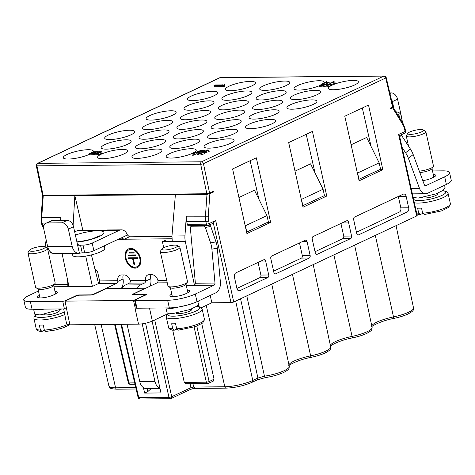 <?xml version="1.0" encoding="UTF-8"?>
<svg xmlns="http://www.w3.org/2000/svg" width="475" height="475" viewBox="0 0 475 475"><rect width="100%" height="100%" fill="white"/><g stroke="black" fill="none" stroke-linecap="round" stroke-linejoin="round"><path stroke-width="0.71" d="M224.598 85.352L224.438 83.944L223.274 83.956L222.71 84.888L215.038 84.96L214.035 85.435L214.314 86.705L224.158 86.61L224.812 86.308L224.117 84.651M204.398 152.879L209.178 151.567L208.893 150.29L207.587 149.958L206.643 150.302L206.791 150.985M206.643 150.302L207.646 150.516L203.971 151.097L204.535 150.646L203.561 150.623L198.942 151.187L202.944 149.969L197.671 151.424L197.956 152.695L201.928 152.837M201.845 152.457L203.027 152.665L199.387 153.514L195.848 152.107L191.93 153.953L192.215 155.224L193.373 155.212L196.276 153.847L199.874 155.135L204.577 153.704L204.297 152.433L202.718 152.107L201.845 152.457L202.012 153.217M295.575 99.637A15.366 3.355 167.5 0 1 290.498 98.295A15.366 3.355 167.5 0 1 298.983 93.248A15.366 3.355 167.5 0 1 315.424 90.303A15.366 3.355 167.5 0 1 320.506 91.645A15.366 3.355 167.5 0 1 312.016 96.686A15.366 3.355 167.5 0 1 295.575 99.637M106.228 149.144A15.366 3.355 167.5 0 1 101.151 147.802A15.366 3.355 167.5 0 1 109.636 142.761A15.366 3.355 167.5 0 1 126.077 139.816A15.366 3.355 167.5 0 1 131.153 141.152A15.366 3.355 167.5 0 1 122.669 146.199A15.366 3.355 167.5 0 1 106.228 149.144M89.763 154.173A15.366 3.355 167.5 0 1 68.358 159.048A15.366 3.355 167.5 0 1 63.282 157.706A15.366 3.355 167.5 0 1 71.767 152.665A15.366 3.355 167.5 0 1 88.207 149.714A15.366 3.355 167.5 0 1 93.284 151.056A15.366 3.355 167.5 0 1 93.064 151.875M109.784 139.573A15.366 3.355 167.5 0 1 104.702 138.231A15.366 3.355 167.5 0 1 113.192 133.19A15.366 3.355 167.5 0 1 129.633 130.239A15.366 3.355 167.5 0 1 134.71 131.581A15.366 3.355 167.5 0 1 126.225 136.628A15.366 3.355 167.5 0 1 109.784 139.573M147.654 129.669A15.366 3.355 167.5 0 1 142.571 128.333A15.366 3.355 167.5 0 1 151.062 123.286A15.366 3.355 167.5 0 1 167.503 120.341A15.366 3.355 167.5 0 1 172.579 121.677A15.366 3.355 167.5 0 1 164.095 126.724A15.366 3.355 167.5 0 1 147.654 129.669M189.074 110.2A15.366 3.355 167.5 0 1 183.997 108.858A15.366 3.355 167.5 0 1 192.482 103.811A15.366 3.355 167.5 0 1 208.923 100.866A15.366 3.355 167.5 0 1 214.005 102.208A15.366 3.355 167.5 0 1 205.515 107.249A15.366 3.355 167.5 0 1 189.074 110.2M151.204 120.098A15.366 3.355 167.5 0 1 146.128 118.762A15.366 3.355 167.5 0 1 154.612 113.715A15.366 3.355 167.5 0 1 171.053 110.77A15.366 3.355 167.5 0 1 176.136 112.106A15.366 3.355 167.5 0 1 167.645 117.153A15.366 3.355 167.5 0 1 151.204 120.098M230.5 90.725A15.366 3.355 167.5 0 1 225.423 89.383A15.366 3.355 167.5 0 1 233.908 84.342A15.366 3.355 167.5 0 1 250.349 81.391A15.366 3.355 167.5 0 1 255.425 82.733A15.366 3.355 167.5 0 1 246.941 87.774A15.366 3.355 167.5 0 1 230.5 90.725M192.63 100.623A15.366 3.355 167.5 0 1 187.554 99.287A15.366 3.355 167.5 0 1 196.038 94.24A15.366 3.355 167.5 0 1 212.479 91.295A15.366 3.355 167.5 0 1 217.556 92.631A15.366 3.355 167.5 0 1 209.071 97.678A15.366 3.355 167.5 0 1 192.63 100.623M140.541 148.812A15.366 3.355 167.5 0 1 135.464 147.476A15.366 3.355 167.5 0 1 143.955 142.429A15.366 3.355 167.5 0 1 160.39 139.484A15.366 3.355 167.5 0 1 165.472 140.826A15.366 3.355 167.5 0 1 156.982 145.867A15.366 3.355 167.5 0 1 140.541 148.812M102.671 158.715A15.366 3.355 167.5 0 1 97.595 157.379A15.366 3.355 167.5 0 1 106.085 152.333A15.366 3.355 167.5 0 1 122.52 149.387A15.366 3.355 167.5 0 1 127.603 150.723A15.366 3.355 167.5 0 1 119.112 155.77A15.366 3.355 167.5 0 1 102.671 158.715M181.967 129.343A15.366 3.355 167.5 0 1 176.89 128.001A15.366 3.355 167.5 0 1 185.375 122.954A15.366 3.355 167.5 0 1 201.816 120.009A15.366 3.355 167.5 0 1 206.892 121.351A15.366 3.355 167.5 0 1 198.408 126.392A15.366 3.355 167.5 0 1 181.967 129.343M144.097 139.24A15.366 3.355 167.5 0 1 139.021 137.904A15.366 3.355 167.5 0 1 147.505 132.857A15.366 3.355 167.5 0 1 163.946 129.912A15.366 3.355 167.5 0 1 169.023 131.248A15.366 3.355 167.5 0 1 160.538 136.295A15.366 3.355 167.5 0 1 144.097 139.24M223.393 109.867A15.366 3.355 167.5 0 1 218.31 108.526A15.366 3.355 167.5 0 1 226.801 103.485A15.366 3.355 167.5 0 1 243.242 100.534A15.366 3.355 167.5 0 1 248.318 101.876A15.366 3.355 167.5 0 1 239.833 106.923A15.366 3.355 167.5 0 1 223.393 109.867M185.523 119.771A15.366 3.355 167.5 0 1 180.441 118.429A15.366 3.355 167.5 0 1 188.931 113.383A15.366 3.355 167.5 0 1 205.372 110.438A15.366 3.355 167.5 0 1 210.449 111.779A15.366 3.355 167.5 0 1 201.964 116.82A15.366 3.355 167.5 0 1 185.523 119.771M264.812 90.393A15.366 3.355 167.5 0 1 259.736 89.057A15.366 3.355 167.5 0 1 268.227 84.01A15.366 3.355 167.5 0 1 284.662 81.065A15.366 3.355 167.5 0 1 289.744 82.401A15.366 3.355 167.5 0 1 281.253 87.448A15.366 3.355 167.5 0 1 264.812 90.393M226.943 100.296A15.366 3.355 167.5 0 1 221.867 98.954A15.366 3.355 167.5 0 1 230.357 93.913A15.366 3.355 167.5 0 1 246.792 90.962A15.366 3.355 167.5 0 1 251.875 92.304A15.366 3.355 167.5 0 1 243.384 97.345A15.366 3.355 167.5 0 1 226.943 100.296M174.859 148.485A15.366 3.355 167.5 0 1 169.783 147.143A15.366 3.355 167.5 0 1 178.268 142.102A15.366 3.355 167.5 0 1 194.708 139.151A15.366 3.355 167.5 0 1 199.785 140.493A15.366 3.355 167.5 0 1 191.3 145.54A15.366 3.355 167.5 0 1 174.859 148.485M136.99 158.389A15.366 3.355 167.5 0 1 131.907 157.047A15.366 3.355 167.5 0 1 140.398 152A15.366 3.355 167.5 0 1 156.839 149.055A15.366 3.355 167.5 0 1 161.916 150.397A15.366 3.355 167.5 0 1 153.431 155.438A15.366 3.355 167.5 0 1 136.99 158.389M216.285 129.01A15.366 3.355 167.5 0 1 211.203 127.668A15.366 3.355 167.5 0 1 219.693 122.627A15.366 3.355 167.5 0 1 236.134 119.682A15.366 3.355 167.5 0 1 241.211 121.018A15.366 3.355 167.5 0 1 232.72 126.065A15.366 3.355 167.5 0 1 216.285 129.01M178.41 138.914A15.366 3.355 167.5 0 1 173.333 137.572A15.366 3.355 167.5 0 1 181.824 132.531A15.366 3.355 167.5 0 1 198.259 129.58A15.366 3.355 167.5 0 1 203.342 130.922A15.366 3.355 167.5 0 1 194.851 135.963A15.366 3.355 167.5 0 1 178.41 138.914M257.705 109.535A15.366 3.355 167.5 0 1 252.629 108.199A15.366 3.355 167.5 0 1 261.113 103.152A15.366 3.355 167.5 0 1 277.554 100.207A15.366 3.355 167.5 0 1 282.637 101.543A15.366 3.355 167.5 0 1 274.146 106.59A15.366 3.355 167.5 0 1 257.705 109.535M219.836 119.439A15.366 3.355 167.5 0 1 214.759 118.097A15.366 3.355 167.5 0 1 223.244 113.056A15.366 3.355 167.5 0 1 239.685 110.105A15.366 3.355 167.5 0 1 244.762 111.447A15.366 3.355 167.5 0 1 236.277 116.494A15.366 3.355 167.5 0 1 219.836 119.439M319.212 85.785A15.366 3.355 167.5 0 1 299.131 90.066A15.366 3.355 167.5 0 1 294.049 88.724A15.366 3.355 167.5 0 1 302.539 83.677A15.366 3.355 167.5 0 1 318.98 80.732A15.366 3.355 167.5 0 1 324.057 82.074A15.366 3.355 167.5 0 1 323.819 82.923M322.561 83.511L323.718 83.499L326.622 82.133L330.22 83.422L334.923 81.997L333.343 81.67L332.47 82.021L333.652 82.228L330.018 83.072L326.473 81.67L322.561 83.511L322.668 83.998A15.366 3.355 167.5 0 1 322.632 84.004M261.262 99.964A15.366 3.355 167.5 0 1 256.179 98.628A15.366 3.355 167.5 0 1 264.67 93.581A15.366 3.355 167.5 0 1 281.111 90.636A15.366 3.355 167.5 0 1 286.188 91.972A15.366 3.355 167.5 0 1 277.703 97.019A15.366 3.355 167.5 0 1 261.262 99.964M209.172 148.153A15.366 3.355 167.5 0 1 204.096 146.817A15.366 3.355 167.5 0 1 212.58 141.77A15.366 3.355 167.5 0 1 229.021 138.825A15.366 3.355 167.5 0 1 234.104 140.161A15.366 3.355 167.5 0 1 225.613 145.208A15.366 3.355 167.5 0 1 209.172 148.153M171.303 158.056A15.366 3.355 167.5 0 1 166.226 156.714A15.366 3.355 167.5 0 1 174.711 151.673A15.366 3.355 167.5 0 1 191.152 148.722A15.366 3.355 167.5 0 1 196.234 150.064A15.366 3.355 167.5 0 1 187.744 155.111A15.366 3.355 167.5 0 1 171.303 158.056M250.598 128.678A15.366 3.355 167.5 0 1 245.522 127.342A15.366 3.355 167.5 0 1 254.006 122.295A15.366 3.355 167.5 0 1 270.447 119.35A15.366 3.355 167.5 0 1 275.524 120.692A15.366 3.355 167.5 0 1 267.039 125.732A15.366 3.355 167.5 0 1 250.598 128.678M212.729 138.581A15.366 3.355 167.5 0 1 207.652 137.245A15.366 3.355 167.5 0 1 216.137 132.198A15.366 3.355 167.5 0 1 232.578 129.253A15.366 3.355 167.5 0 1 237.654 130.589A15.366 3.355 167.5 0 1 229.17 135.636A15.366 3.355 167.5 0 1 212.729 138.581M292.024 109.208A15.366 3.355 167.5 0 1 286.942 107.867A15.366 3.355 167.5 0 1 295.432 102.82A15.366 3.355 167.5 0 1 311.873 99.875A15.366 3.355 167.5 0 1 316.95 101.217A15.366 3.355 167.5 0 1 308.459 106.258A15.366 3.355 167.5 0 1 292.024 109.208M254.155 119.106A15.366 3.355 167.5 0 1 249.072 117.77A15.366 3.355 167.5 0 1 257.563 112.723A15.366 3.355 167.5 0 1 274.004 109.778A15.366 3.355 167.5 0 1 279.08 111.114A15.366 3.355 167.5 0 1 270.59 116.161A15.366 3.355 167.5 0 1 254.155 119.106M333.444 89.733A15.366 3.355 167.5 0 1 328.367 88.392A15.366 3.355 167.5 0 1 336.852 83.351A15.366 3.355 167.5 0 1 353.293 80.4A15.366 3.355 167.5 0 1 358.376 81.742A15.366 3.355 167.5 0 1 349.885 86.788A15.366 3.355 167.5 0 1 333.444 89.733M94.857 153.502L95.137 154.779L98.764 154.63L102.03 153.069L101.751 151.792L99.073 151.656L97.363 152.095L97.707 151.667L93.48 151.774L89.627 153.579L98.479 153.36L101.751 151.792M89.627 153.579L89.912 154.856L95.083 154.535M325.452 84.218L320.364 85.067L324.348 83.855L319.105 85.298L323.113 85.559L326.705 84.295L329.015 84.402L326.652 85.512L326.931 86.788L328.082 86.777L331.027 85.387L330.748 84.117L326.283 83.897L325.452 84.218L325.541 84.597M319.105 85.298L319.39 86.569L322.656 86.913L326.741 85.927M323.997 84.776L326.901 83.41L327.673 83.962M330.873 84.669L335.207 83.268L334.923 81.997M190.047 383.729L190.92 387.683L193.687 387.06L192.945 383.705M172.692 330.101L184.27 382.393L185.974 383.681M213.02 381.128L214.059 379.228L201.762 323.701M246.78 295.848L264.48 376.194L257.925 378.035L240.57 298.763M422.821 180.648A9.185 2.007 -12.5 0 0 431.579 178.161L433.521 177.252A9.185 2.007 -12.5 0 0 435.753 175.328A9.185 2.007 -12.5 0 0 433.307 174.533M432.511 170.953L442.932 170.852A20.045 4.376 167.5 0 1 449.558 172.597A20.045 4.376 167.5 0 1 444.695 176.795L425.921 185.618A2.007 1.36 89.4 0 1 425.517 185.713A2.007 1.36 89.4 0 1 424.3 184.656L413.191 154.547A20.045 13.009 -128.4 0 0 410.37 148.972L401.488 135.268A2.007 1.3 -128.4 0 0 401.149 134.835M402.04 147.286L405.591 152.754A20.045 13.009 51.6 0 1 408.405 158.335L413.191 154.547M449.558 172.597L451.25 180.239A20.045 4.376 -12.5 0 1 446.387 184.437L427.613 193.26A10.022 6.81 -90.6 0 1 425.594 193.735A10.022 6.81 -90.6 0 1 419.52 188.444L408.405 158.335M389.803 92.892L391.258 92.88A6.68 4.679 -115.2 0 1 397.569 99.198L392.392 101.632L393.941 108.621M401.69 118.53A10.022 6.81 -90.6 0 0 401.381 116.387L397.569 99.198M391.151 98.646A6.68 4.679 64.8 0 1 392.392 101.632M402.206 122.14A6.68 1.461 -12.5 0 0 402.384 121.677L400.603 113.632L398.21 112.237L395.853 111.75M397.492 114.433L400.603 113.632M194.441 285.22L185.309 241.454A14.013 9.524 -90.6 0 1 184.941 235.879L186.331 216.178L208.276 216.202L209.867 193.699L213.542 191.971L213.406 191.33L209.6 193.117L206.839 193.741L200.682 164.261A2.007 1.36 -90.6 0 1 201.56 161.779L383.824 76.095L220.091 77.668L37.828 163.352L201.56 161.779A2.007 1.401 64.8 0 1 203.454 163.673L385.718 77.989A2.007 0.463 166.8 0 0 386.199 77.544L393.039 106.685L390.011 108.306L390.147 108.947L392.576 107.807C393.407 107.362 393.389 107.142 392.522 107.154L393.157 107.267M201.364 307.717L211.85 302.783L230.969 302.599A2.007 0.439 -12.5 0 0 233.736 301.975L416.688 215.971A2.007 0.439 -12.5 0 0 417.175 215.549L399.41 135.393L398.626 134.484L405.098 131.444L404.516 128.82A2.007 0.439 167.5 0 0 405.003 128.398L405.585 131.023A2.007 0.439 -12.5 0 1 405.098 131.444A2.007 1.401 -115.2 0 1 404.48 133.267A2.007 2.007 0 0 0 405.585 131.023M413.363 198.342L413.867 197.885M351.114 144.774L366.652 137.471L379.157 162.866L380.57 169.231L358.785 179.378M379.157 162.866L357.586 173.007L358.993 179.378M357.206 172.241L357.586 173.007M238.925 197.511L254.463 190.208L266.968 215.608L268.381 221.973L246.596 232.121M266.968 215.608L245.391 225.75L246.804 232.115M245.017 224.978L245.391 225.75M295.022 171.143L310.555 163.839L323.065 189.24L324.473 195.605L302.694 205.746M323.065 189.24L301.488 199.381L302.902 205.746M301.108 198.609L301.488 199.381M171.796 294.09A9.185 2.007 -12.5 0 0 169.913 295.842A9.185 2.007 -12.5 0 0 172.953 296.643A9.185 2.007 -12.5 0 0 185.624 293.788L187.566 292.873A9.185 2.007 -12.5 0 0 189.798 290.949A9.185 2.007 -12.5 0 0 187.352 290.16M186.337 285.588L192.761 285.522A2.007 0.439 -12.5 0 0 193.794 285.416L195.338 284.05A2.007 1.36 -90.6 0 0 195.379 283.248L190.386 228.237A2.007 1.461 79.5 0 1 191.49 226.248A2.007 1.461 79.5 0 1 191.674 226.231L203.852 226.112L205.372 227.466L210.585 242.891A20.045 14.606 79.5 0 1 211.909 249.173L217.312 248.17A20.045 14.606 -100.5 0 0 215.988 241.888L210.769 226.462A2.007 1.461 -100.5 0 0 209.255 225.114L209.113 225.114M137.382 288.26A10.022 6.81 -90.6 0 1 140.689 284.834L144.578 283.005L129.378 283.153A2.007 1.36 -90.6 0 0 130.316 281.307L130.227 280.636L145.469 280.488A6.68 4.679 -115.2 0 1 147.648 275.031A6.68 4.679 -115.2 0 1 149.079 274.71L151.774 274.687A6.68 4.679 -115.2 0 1 157.92 280.369L158.015 281.04A2.007 1.36 -90.6 0 1 157.077 282.886L133.772 293.841A2.007 0.439 167.5 0 0 133.291 294.262A2.007 0.439 167.5 0 0 133.95 294.435L145.718 294.322A2.007 0.439 -12.5 0 1 146.377 294.494A2.007 0.439 -12.5 0 1 145.89 294.916L135.108 299.986A2.007 0.439 167.5 0 0 134.621 300.408A2.007 0.439 167.5 0 0 135.28 300.58L167.633 300.271A20.045 4.376 167.5 0 0 195.284 294.043L214.059 285.22A2.007 1.36 89.4 0 0 214.985 283.058L211.909 249.173M72.307 253.365L72.764 255.408A16.37 3.574 -12.5 0 0 78.173 256.832A16.37 3.574 -12.5 0 0 95.683 253.697A16.37 3.574 -12.5 0 0 104.726 248.324L104.185 245.878M45.897 223.28A6.68 4.679 64.8 0 0 43.843 229.372L47.648 246.561A10.022 6.81 89.4 0 0 54.221 253.537L78.731 253.306A10.022 6.81 -90.6 0 1 72.158 246.323L68.353 229.134A6.68 4.679 64.8 0 0 62.035 222.817L47.328 222.959A6.68 4.679 64.8 0 0 45.897 223.28L51.08 220.845A6.68 4.679 -115.2 0 1 52.511 220.525L47.328 222.959M90.951 230.571L77.223 230.702A10.022 6.81 89.4 0 1 79.242 230.232L92.969 230.102A10.022 6.81 -90.6 0 0 90.951 230.571L105.652 230.428A10.022 6.81 89.4 0 1 107.677 229.959L121.398 229.829A10.022 6.81 -90.6 0 0 119.379 230.298L92.198 243.081A6.68 1.461 167.5 0 1 82.977 245.153L80.53 245.177L82.222 252.819L79.414 253.246A10.022 6.81 -90.6 0 1 78.731 253.306M78.393 245.201L80.53 245.177L79.04 245.284L77.342 243.889L73.53 226.7A6.68 4.679 -115.2 0 0 67.213 220.382L52.511 220.525M92.969 230.102A10.022 6.81 -90.6 0 1 95 230.535M129.556 252.094L129.722 252.848L134.152 252.807M129.295 253.05L134.193 253.003L133.986 252.053L129.081 252.094L129.295 253.05L129.722 252.848M128.968 254.968L129.135 255.728L136.01 255.657M128.701 255.93L136.058 255.859L135.844 254.903L128.493 254.974L128.701 255.93L129.135 255.728M128.351 257.848L128.517 258.602L133.077 258.56L134.645 264.444M133.38 258.756L137.94 258.709L137.732 257.753L127.876 257.848L128.09 258.804L132.644 258.762L133.95 264.652L134.686 264.64L133.38 258.756L137.898 258.513M128.09 258.804L128.517 258.602M132.644 258.762L133.077 258.56M133.95 264.652L134.383 264.444M136.889 266.748L137.322 266.54A9.352 6.555 -115.2 0 0 140.202 258.014A9.352 6.555 -115.2 0 0 129.36 249.612L128.927 249.814A9.352 6.555 64.8 0 1 139.769 258.216A9.352 6.555 64.8 0 1 136.889 266.748A9.352 6.555 64.8 0 1 126.047 258.347A9.352 6.555 64.8 0 1 128.927 249.814M137.53 267.544A10.355 7.256 64.8 0 1 125.744 258.151A10.355 7.256 64.8 0 1 128.719 248.811M140.505 258.21A10.355 7.256 -115.2 0 0 128.505 248.906A10.355 7.256 -115.2 0 0 125.311 258.353A10.355 7.256 -115.2 0 0 137.317 267.651A10.355 7.256 -115.2 0 0 140.505 258.21M145.558 323.232L160.995 392.938L144.673 393.092L147.755 391.643L151.246 388.532M130.227 280.636A6.68 4.679 -115.2 0 0 124.076 274.954L121.38 274.978A6.68 4.679 -115.2 0 0 119.949 275.298A6.68 4.679 -115.2 0 0 117.776 280.755L117.818 281.426A2.007 1.36 89.4 0 1 116.88 283.272L93.575 294.227A2.007 0.439 167.5 0 1 90.814 294.85L79.046 294.963A2.007 0.439 -12.5 0 0 76.279 295.587L65.497 300.657A2.007 0.439 167.5 0 1 62.73 301.281L30.376 301.589A20.045 4.376 167.5 0 1 23.75 299.844L25.442 307.485A20.045 4.376 -12.5 0 0 32.068 309.231L64.422 308.916A2.007 0.439 -12.5 0 0 65.621 308.774L66.571 308.809L65.069 301.126L76.35 295.824L79.117 295.201L90.885 295.088L93.646 294.464L104.91 289.168L107.677 288.551L143.747 288.2L143.925 288.794L132.204 294.506M132.81 294.684L132.662 294.09L132.834 294.684L144.602 294.571L144.78 295.165L133.499 300.473L135.203 308.15L136.23 307.669M145.231 294.749L144.839 295.408M144.376 288.373L143.984 289.043M65.069 301.126L133.499 300.473M147.048 388.574L147.755 391.643M143.391 387.63L144.673 393.092M91.426 254.903L98.539 283.539M85.69 256.096L92.393 286.277M39.437 295.361A9.185 2.007 -12.5 0 0 37.555 297.113A9.185 2.007 -12.5 0 0 40.595 297.914A9.185 2.007 -12.5 0 0 53.265 295.064L55.207 294.15A9.185 2.007 -12.5 0 0 57.439 292.226A9.185 2.007 -12.5 0 0 54.993 291.43M65.621 308.774A2.007 0.439 -12.5 0 0 66.524 308.548M45.167 246.935A20.045 14.606 79.5 0 1 45.422 244.477L46.152 239.792M54.269 284.602L67.919 284.472A2.007 1.36 89.4 0 1 67.883 285.279L67.646 286.627A2.007 0.439 -12.5 0 0 68.246 286.722L90.796 286.502A2.007 0.439 -12.5 0 0 93.563 285.879L98.741 283.45A2.007 1.36 -90.6 0 0 99.613 280.927L97.672 272.169A2.007 1.401 -115.2 0 0 96.942 270.827L94.869 268.749M67.919 284.472L67.444 279.223M38.475 291.009L28.613 295.646A20.045 4.376 167.5 0 0 23.75 299.844M123.263 274.96A6.68 4.679 64.8 0 0 122.954 278.32L123.055 278.962A10.022 6.81 -90.6 0 1 121.327 288.42M121.677 287.856L122.502 287.844M159.944 388.17A10.022 6.81 -90.6 0 1 154.963 381.455L142.197 323.849M127.057 324.265L139.769 381.603A10.022 6.81 89.4 0 0 146.336 388.58L160.004 388.449M129.378 283.153L125.495 284.976A10.022 6.81 89.4 0 0 122.188 288.408M145.469 280.488L145.516 281.158A2.007 1.36 89.4 0 1 144.578 283.005M150.961 274.692A6.68 4.679 64.8 0 0 150.646 278.053L150.753 278.694A10.022 6.81 -90.6 0 1 150.041 286.193M171.938 236.384L129.443 236.793L127.413 234.959A10.022 6.81 -90.6 0 0 121.398 229.829M82.222 252.819L84.675 252.795A6.68 1.461 -12.5 0 0 93.89 250.717L121.072 237.939L124.26 239.228L171.92 238.765M77.223 230.702L74.682 231.901M49.828 251.245L50.113 252.522A6.68 1.461 -12.5 0 0 52.191 253.104M127.413 234.959L121.481 237.856M134.621 300.408L136.313 308.043A2.007 0.439 -12.5 0 0 136.337 308.097A2.007 0.439 -12.5 0 0 136.972 308.222L169.332 307.907A20.045 4.376 -12.5 0 0 196.982 301.684L215.751 292.855A10.022 6.81 -90.6 0 0 220.388 282.055L217.312 248.17M66.595 323.932L69.908 324.817L138.546 324.152L134.989 308.15L136.337 308.097M163.643 247.701L162.462 241.674L165.989 240.018L172.021 239.958M162.462 241.674L172.271 241.579L171.968 236.004L175.376 194.685L42.578 195.783M82.834 230.197L74.848 195.652L73.103 225.31M60.616 220.447L60.836 217.39L41.717 217.574A13.365 9.078 89.4 0 0 42.115 223.113A2.007 0.439 167.5 0 1 41.456 222.935L41.07 217.651L41.717 217.574L43.243 195.955C42.376 195.967 42.358 195.748 43.189 195.302M62.071 253.466L69.006 286.716M66.571 308.809L69.908 324.817M138.546 324.152C143.397 323.938 148.004 322.899 152.368 321.041L167.408 313.969M198.888 306.506L198.508 304.701M175.376 194.685L206.975 194.382L209.867 193.699M186.331 216.178A13.365 9.078 89.4 0 0 186.734 221.718L187.316 224.342A2.007 1.36 89.4 0 0 188.628 225.738L207.747 225.554A2.007 1.36 -90.6 0 1 206.429 224.158L205.853 221.534A13.365 9.078 -90.6 0 1 205.449 215.994L206.975 194.382M211.85 302.783L210.223 295.456M213.328 223.024L215.668 220.495L233.736 301.975M213.542 191.971L212.016 191.983M206.839 193.741L43.1 195.32L42.928 194.726M382.838 169.67L368.517 105.058L344.785 116.215L359.106 180.827L382.838 169.67L379.572 169.7M371.112 146.526L362.306 107.979M270.649 222.413L256.328 157.801L232.596 168.958L246.917 233.569L270.649 222.413L267.383 222.442M258.923 199.268L250.117 160.716M326.747 196.044L312.419 131.427L288.687 142.583L303.014 207.201L326.747 196.044L323.475 196.074M315.014 172.894L306.209 134.348M275.625 273.849L309.278 258.026A2.007 1.36 89.4 0 0 310.151 255.508L307.046 241.502A2.007 1.36 89.4 0 0 305.734 240.107A2.007 1.36 89.4 0 0 305.33 240.202L271.67 256.025A2.007 1.36 89.4 0 0 270.798 258.543L273.903 272.549A2.007 1.36 89.4 0 0 275.221 273.944A2.007 1.36 89.4 0 0 275.625 273.849L274.811 273.855M299.505 242.939L302.308 255.586A2.007 1.36 -90.6 0 1 301.435 258.103L273.6 271.189M317.045 254.374L350.704 238.557A2.007 1.36 89.4 0 0 351.571 236.033L348.472 222.033A2.007 1.36 89.4 0 0 347.154 220.638A2.007 1.36 89.4 0 0 346.75 220.732L313.096 236.55A2.007 1.36 89.4 0 0 312.223 239.067L315.329 253.074A2.007 1.36 89.4 0 0 316.641 254.469A2.007 1.36 89.4 0 0 317.045 254.374L316.237 254.386M340.925 223.47L343.728 236.111A2.007 1.36 -90.6 0 1 342.861 238.628L315.026 251.714M358.471 234.905L407.229 211.981A3.343 2.268 89.4 0 0 408.684 207.783L406.143 196.323A3.343 2.268 89.4 0 0 403.952 193.996A3.343 2.268 89.4 0 0 403.275 194.156L354.516 217.081A2.007 1.36 89.4 0 0 353.649 219.598L356.755 233.599A2.007 1.36 89.4 0 0 358.067 235A2.007 1.36 89.4 0 0 358.471 234.905L357.657 234.911M398.317 196.49L400.841 207.86A3.343 2.268 -90.6 0 1 399.386 212.058L356.452 232.239M236.924 288.432L260.009 277.578A2.007 1.36 -90.6 0 0 260.882 275.061L258.079 262.414M265.62 260.977A2.007 1.36 89.4 0 0 264.308 259.582A2.007 1.36 89.4 0 0 263.904 259.677L235.855 272.864A3.343 2.268 89.4 0 0 234.407 277.062L236.942 288.521A3.343 2.268 89.4 0 0 239.133 290.842A3.343 2.268 89.4 0 0 239.81 290.688L267.853 277.501A2.007 1.36 89.4 0 0 268.725 274.983L265.62 260.977L261.042 261.024M191.93 153.953L193.088 153.942L193.373 155.212M193.088 153.942L195.991 152.576L196.276 153.847M195.991 152.576L199.589 153.864L204.297 152.433M94.198 151.982L96.348 152.107L93.943 153.205L91.069 153.217L94.198 151.982L94.442 153.081M98.087 152.172L100.278 152.166L98.355 153.051L96.152 153.063L98.087 152.172L98.289 153.063M202.944 149.969L203.146 150.878M202.374 150.308L202.552 151.092M197.671 151.424L206.037 151.418L208.893 150.29M204.535 150.646L204.672 151.258M324.348 83.855L324.597 84.978M323.689 84.212L323.897 85.138M326.705 84.295L326.984 85.571M326.705 84.318L326.942 85.375M326.652 85.512L327.803 85.5L328.082 86.777M327.803 85.5L330.748 84.117M214.035 85.435L223.879 85.34L224.158 86.61M223.879 85.34L224.527 85.031L224.438 83.944M323.718 83.499L323.802 83.885M326.622 82.133L326.901 83.41M332.47 82.021L332.642 82.781M198.627 300.907L199.102 303.05L196.923 306.108L190.089 309.504L172.443 313.684L167.069 312.894L165.971 307.942L171.315 308.59L186.354 305.342M163.81 247.618A8.016 1.752 167.5 0 1 174.871 245.13A8.016 1.752 167.5 0 1 177.24 245.486A8.016 1.752 167.5 0 1 175.578 247.505A8.016 1.752 167.5 0 1 164.516 249.998A8.016 1.752 167.5 0 1 161.981 248.87A8.016 1.752 167.5 0 1 163.81 247.618M160.33 251.643L167.954 286.015A10.022 2.185 -12.5 0 0 168.304 286.437A10.022 2.185 -12.5 0 0 171.267 286.888A10.022 2.185 -12.5 0 0 185.09 283.777A10.022 2.185 -12.5 0 0 187.382 282.209A10.022 2.185 -12.5 0 0 187.524 281.681L179.9 247.303A10.022 2.185 167.5 0 1 177.472 249.399A10.022 2.185 167.5 0 1 163.643 252.516A10.022 2.185 167.5 0 1 160.33 251.643A10.022 2.185 167.5 0 1 160.473 251.109L161.981 248.87M177.24 245.486L179.55 246.881A10.022 2.185 167.5 0 1 179.9 247.303M176.16 313.221A8.016 1.752 -12.5 0 0 178.63 313.654A8.016 1.752 -12.5 0 0 187.209 312.117A8.016 1.752 -12.5 0 0 191.633 309.486L191.514 308.94M187.382 282.209L185.873 284.448A8.016 1.752 167.5 0 1 184.045 285.701A8.016 1.752 167.5 0 1 172.983 288.194A8.016 1.752 167.5 0 1 170.614 287.832L168.304 286.437M176.783 329.086L173.998 330.244C170.477 329.923 168.661 328.938 168.548 327.293A18.377 4.008 -12.5 0 0 172.787 328.854L171.659 323.76A18.377 4.008 -12.5 0 0 173.494 323.802A18.377 4.008 -12.5 0 0 175.578 323.724L176.712 328.819A18.377 4.008 -12.5 0 0 195.439 324.989A18.377 4.008 -12.5 0 0 204.428 319.343L202.783 322.958L195.581 326.539L178.113 330.202M174.521 330.149L172.787 328.854M178.446 330.113L176.712 328.819M33.636 309.213L38.95 309.866L44.347 309.112M61.934 308.94L40.084 314.955L34.711 314.165L33.612 309.213M31.451 248.894A8.016 1.752 167.5 0 1 42.512 246.4A8.016 1.752 167.5 0 1 44.882 246.763A8.016 1.752 167.5 0 1 43.219 248.781A8.016 1.752 167.5 0 1 32.157 251.269A8.016 1.752 167.5 0 1 29.622 250.147A8.016 1.752 167.5 0 1 31.451 248.894M27.972 252.914L35.595 287.292A10.022 2.185 -12.5 0 0 35.946 287.713A10.022 2.185 -12.5 0 0 38.908 288.165A10.022 2.185 -12.5 0 0 52.731 285.053A10.022 2.185 -12.5 0 0 55.023 283.486A10.022 2.185 -12.5 0 0 55.165 282.952L47.542 248.573A10.022 2.185 167.5 0 1 45.113 250.675A10.022 2.185 167.5 0 1 31.285 253.787A10.022 2.185 167.5 0 1 27.972 252.914A10.022 2.185 167.5 0 1 28.114 252.379L29.622 250.147M44.882 246.763L47.191 248.152A10.022 2.185 167.5 0 1 47.542 248.573M43.801 314.497A8.016 1.752 -12.5 0 0 46.271 314.931A8.016 1.752 -12.5 0 0 54.845 313.393A8.016 1.752 -12.5 0 0 59.274 310.757L59.155 310.211M55.023 283.486L53.515 285.724A8.016 1.752 167.5 0 1 51.686 286.977A8.016 1.752 167.5 0 1 40.624 289.465A8.016 1.752 167.5 0 1 38.255 289.103L35.946 287.713M44.424 330.357L41.634 331.52M46.081 331.384L44.353 330.089L43.219 324.995A18.377 4.008 -12.5 0 1 41.135 325.078A18.377 4.008 -12.5 0 1 39.3 325.037L40.428 330.131L42.162 331.419M444.582 185.28L445.057 187.423L442.878 190.481L436.044 193.877L418.398 198.057L413.185 197.535M409.765 131.991A8.016 1.752 167.5 0 1 420.826 129.503A8.016 1.752 167.5 0 1 423.195 129.865A8.016 1.752 167.5 0 1 421.533 131.878A8.016 1.752 167.5 0 1 410.471 134.372A8.016 1.752 167.5 0 1 407.936 133.243A8.016 1.752 167.5 0 1 409.765 131.991M423.195 129.865L425.505 131.254A10.022 2.185 167.5 0 1 425.855 131.676A10.022 2.185 167.5 0 1 423.427 133.778A10.022 2.185 167.5 0 1 409.598 136.889A10.022 2.185 167.5 0 1 406.285 136.016A10.022 2.185 167.5 0 1 406.428 135.482L407.936 133.243M419.318 171.148A10.022 2.185 -12.5 0 0 431.045 168.15A10.022 2.185 -12.5 0 0 433.337 166.588A10.022 2.185 -12.5 0 0 433.479 166.054L425.855 131.676M422.115 197.6A8.016 1.752 -12.5 0 0 424.585 198.027A8.016 1.752 -12.5 0 0 433.158 196.496A8.016 1.752 -12.5 0 0 437.588 193.859L437.469 193.313M433.337 166.588L431.828 168.821A8.016 1.752 167.5 0 1 430 170.074A8.016 1.752 167.5 0 1 419.829 172.532M422.738 213.459L419.947 214.623M424.395 214.486L422.667 213.192L421.533 208.098A18.377 4.008 -12.5 0 1 419.449 208.175A18.377 4.008 -12.5 0 1 417.614 208.139L418.742 213.227L420.476 214.522M114.588 324.383L128.309 382.761A2.007 0.439 -13.2 0 0 128.968 382.927L115.211 324.378M134.668 382.874L128.968 382.927A2.007 1.36 89.4 0 0 130.275 384.305A2.007 2.007 0 0 1 128.309 382.761M392.558 107.112L385.718 77.989A2.007 1.401 -115.2 0 0 383.824 76.095A2.007 1.36 -90.6 0 1 384.228 76L220.495 77.573A2.007 1.36 89.4 0 0 220.091 77.668A2.007 1.401 -115.2 0 0 219.664 77.763L37.4 163.447A2.007 1.401 64.8 0 1 37.828 163.352A2.007 1.36 89.4 0 0 36.949 165.84L43.1 195.32M101.145 324.514L115.591 387.808A2.007 1.36 89.4 0 0 116.903 389.185C108.217 388.728 110.36 387.653 108.906 386.05A20.247 4.418 -12.5 0 0 115.591 387.808L135.779 387.612M208.044 383.468A2.007 1.36 -90.6 0 1 207.64 383.562A2.007 1.36 -90.6 0 1 206.334 382.185A2.007 0.463 -12.5 0 0 209.095 381.562A2.007 1.401 64.8 0 1 208.477 383.372A2.007 2.007 0 0 1 207.64 383.562L185.571 383.776M184.27 382.393L206.334 382.185L194.115 327.032M196.81 326.088L209.095 381.562L214.059 379.228M170.667 398.614A2.007 1.36 -90.6 0 1 170.264 398.709A2.007 1.36 -90.6 0 1 168.958 397.332A2.007 0.463 -12.5 0 0 171.718 396.708L190.92 387.683A2.007 1.401 -115.2 0 1 190.303 389.494L171.101 398.519A2.007 1.401 64.8 0 0 171.718 396.708L154.719 319.936M195.403 388.342L193.687 387.06L224.817 386.757L206.251 305.419M235.677 301.061L252.748 380.469L257.925 378.035L256.874 379.941M224.817 386.757A20.247 4.418 -12.5 0 0 252.748 380.469A2.007 1.401 64.8 0 1 252.124 382.28C243.912 385.777 235.244 387.731 226.124 388.134A2.007 1.36 -90.6 0 1 224.817 386.757M265.394 377.554L264.48 376.194A20.247 4.418 -12.5 0 0 289.257 366.397L271.777 284.092M288.937 364.883A21.844 4.768 167.5 0 1 310.567 355.888A20.247 4.418 -12.5 0 0 330.677 346.922L313.203 264.617M292.446 274.378L311.006 357.378C297.202 359.83 286.888 366.249 288.859 365.928M330.357 345.408A21.844 4.768 167.5 0 1 351.993 336.413A20.247 4.418 -12.5 0 0 372.103 327.447L354.629 245.148M333.872 254.903L352.426 337.903C338.628 340.355 328.314 346.774 330.285 346.453M371.782 325.933A21.844 4.768 167.5 0 1 393.419 316.938A20.247 4.418 -12.5 0 0 413.529 307.972L396.049 225.672M375.298 235.428L393.852 318.428C380.048 320.886 369.734 327.299 371.711 326.978M401.488 135.268L399.695 136.687M405.591 152.754L410.37 148.972M425.113 185.63L425.921 185.618M411.184 188.522L419.52 188.444M446.387 184.437L444.695 176.795M389.945 93.498L391.258 92.88M399.617 117.913L398.798 114.22M392.576 107.807L402.901 124.711A2.007 0.974 -31.4 0 0 403.144 123.678L405.003 128.398M402.901 124.711A11.358 7.719 -90.6 0 1 404.516 128.82M416.688 215.971L398.626 134.484M210.585 242.891L215.988 241.888M210.769 226.462L205.372 227.466M203.852 226.112L206.827 225.566M194.649 225.678L191.674 226.231M195.379 283.248L214.985 283.058M214.059 285.22L193.794 285.416M76.956 242.149A19.042 4.156 -12.5 0 0 100.771 235.725A19.042 4.156 -12.5 0 0 97.654 230.808A19.042 4.156 -12.5 0 0 95.297 230.898A19.042 4.156 -12.5 0 0 75.388 235.095M79.414 253.246L77.342 243.889M73.53 226.7L68.353 229.134M47.648 246.561L72.158 246.323M62.035 222.817L67.213 220.382M64.422 308.916L62.73 301.281M30.376 301.589L32.068 309.231M67.883 285.279L68.204 286.722M67.646 286.627L53.954 286.757M116.88 283.272L98.741 283.45M123.055 278.962L117.818 281.426M99.613 280.927L117.776 280.755M139.769 381.603L154.963 381.455M125.495 284.976L140.689 284.834M150.753 278.694L145.516 281.158M129.443 236.793L124.26 239.228L118.21 239.281M157.92 280.369L166.683 280.286M84.675 252.795L82.977 245.153M92.198 243.081L93.89 250.717M119.379 230.298L105.652 230.428M167.236 282.791L157.077 282.886M135.28 300.58L136.972 308.222M169.332 307.907L167.633 300.271M195.284 294.043L196.982 301.684M145.855 294.933L145.718 294.322M41.456 222.935L42.038 225.56A2.007 0.439 -12.5 0 0 42.697 225.732L43.914 225.72M46.342 223.072L42.115 223.113L42.697 225.732A2.007 1.36 89.4 0 0 43.658 227.068M152.368 321.041L149.494 308.103M185.309 241.454L172.271 241.579M171.968 236.004L184.941 235.879M187.316 224.342L206.429 224.158A2.007 0.439 -12.5 0 0 209.196 223.535L208.614 220.911A2.007 0.439 167.5 0 1 205.853 221.534L186.734 221.718M230.969 302.599L213.346 223.119M208.151 225.459A2.007 1.36 -90.6 0 1 207.747 225.554A2.007 2.007 0 0 0 208.578 225.364A2.007 1.401 64.8 0 0 209.196 223.535L215.668 220.495M208.614 220.911A11.358 7.719 -90.6 0 1 208.276 216.202M209.6 193.117L203.454 163.673A2.007 0.416 168.2 0 1 200.682 164.261L36.949 165.84A2.007 0.416 168.2 0 1 36.29 165.674L42.441 195.136M309.278 258.026L301.435 258.103M302.308 255.586L310.151 255.508M307.046 241.502L302.468 241.549M350.704 238.557L342.861 238.628M343.728 236.111L351.571 236.033M348.472 222.033L343.888 222.074M407.229 211.981L399.386 212.058M400.841 207.86L408.684 207.783M406.143 196.323L398.507 196.401M238.456 290.7L239.81 290.688M267.853 277.501L260.009 277.578M260.882 275.061L268.725 274.983M120.905 324.324L138.094 397.456A2.007 0.439 -13.2 0 0 138.753 397.622L121.529 324.318M152.089 321.171L168.958 397.332L138.753 397.622A2.007 1.36 89.4 0 0 140.066 399A2.007 2.007 0 0 1 138.094 397.456M311.024 357.325L311.006 357.378C316.665 356.185 321.427 354.694 325.286 352.895C331.645 349.452 330.303 349.048 330.677 346.922M352.444 337.85L352.426 337.903C358.091 336.71 362.853 335.219 366.706 333.426C373.065 329.977 371.723 329.573 372.103 327.447M393.87 318.381L393.852 318.428C399.487 317.247 404.231 315.756 408.09 313.969C414.527 310.49 413.137 310.104 413.529 307.972M168.287 313.601A16.37 3.574 167.5 0 0 173.232 316.19A16.37 3.574 -12.5 0 0 173.339 316.19A16.37 3.574 167.5 0 0 194.726 311.594A16.37 3.574 167.5 0 0 196.597 306.333M196.775 306.209L200.533 307.099L202.172 309.154A18.377 4.008 167.5 0 1 192.09 315.162A18.377 4.008 167.5 0 1 172.478 318.707A18.377 4.008 167.5 0 1 172.366 318.707A18.377 4.008 167.5 0 1 166.292 317.11L168.548 327.293M35.928 314.872A16.37 3.574 167.5 0 0 40.874 317.466A16.37 3.574 -12.5 0 0 40.981 317.466A16.37 3.574 167.5 0 0 64.262 311.986M64.76 314.545A18.377 4.008 167.5 0 1 40.12 319.984A18.377 4.008 167.5 0 1 40.007 319.984A18.377 4.008 167.5 0 1 33.933 318.381L36.189 328.569A18.377 4.008 -12.5 0 0 40.428 330.131M44.353 330.089A18.377 4.008 -12.5 0 0 67.408 324.556M414.242 197.974A16.37 3.574 167.5 0 0 419.188 200.569A16.37 3.574 -12.5 0 0 419.294 200.563A16.37 3.574 167.5 0 0 440.681 195.967A16.37 3.574 167.5 0 0 442.552 190.707M416.605 212.96A18.377 4.008 -12.5 0 0 418.742 213.227M442.73 190.588L446.482 191.478L448.121 193.527A18.377 4.008 167.5 0 1 438.045 199.536A18.377 4.008 167.5 0 1 418.433 203.08A18.377 4.008 167.5 0 1 418.321 203.086A18.377 4.008 167.5 0 1 414.343 202.777M422.667 213.192A18.377 4.008 -12.5 0 0 441.394 209.362A18.377 4.008 -12.5 0 0 450.383 203.716L448.738 207.338L441.53 210.912L424.068 214.581M134.995 384.263L130.275 384.305M220.495 77.573A2.007 2.007 0 0 0 219.664 77.763M136.105 389.001L116.903 389.185M108.906 386.05L94.697 324.573M213.447 381.033L208.477 383.372M412.365 193.859L425.594 193.735M393.045 107.154L403.144 123.678M404.48 133.267L399.457 135.63M99.394 235.843L92.595 238.747L86.248 240.445L76.897 241.894M145.261 294.732L145.368 295.165M144.406 288.367L144.513 288.794M191.49 226.248L194.554 225.684M133.291 294.262L133.38 294.678M41.07 217.651L42.631 195.569M42.038 225.56A2.007 2.007 0 0 0 43.658 227.103M66.583 323.861L63.668 308.928M208.578 225.364L213.827 222.9M37.4 163.447A2.007 2.007 0 0 0 36.29 165.674M386.199 77.544A2.007 2.007 0 0 0 384.228 76M171.101 398.519A2.007 2.007 0 0 1 170.264 398.709L140.066 399M226.124 388.134L194.999 388.437C193.913 388.609 194.037 388.188 190.303 389.494M289.257 366.397C288.865 368.523 290.249 368.915 283.824 372.388C278.683 374.728 272.496 376.473 265.27 377.625L257.302 379.846L252.124 382.28M97.707 151.667L97.773 151.97M202.873 151.353L203.152 152.623M186.034 284.216L187.916 292.707M170.377 287.684L172.36 296.637M167.912 313.506L166.339 315.709L166.292 317.11M202.172 309.154L204.428 319.343M53.675 285.487L55.557 293.978M38.018 288.96L40.001 297.908M35.554 314.782L33.98 316.979L33.933 318.381M41.646 331.514C38.119 331.194 36.302 330.214 36.189 328.569M69.647 324.817L63.217 327.815L55.456 330.006L45.754 331.479M406.285 136.016L408.53 146.128M431.989 168.589L433.871 177.08M448.121 193.527L450.383 203.716M419.876 214.611L416.842 214.041"/></g></svg>
